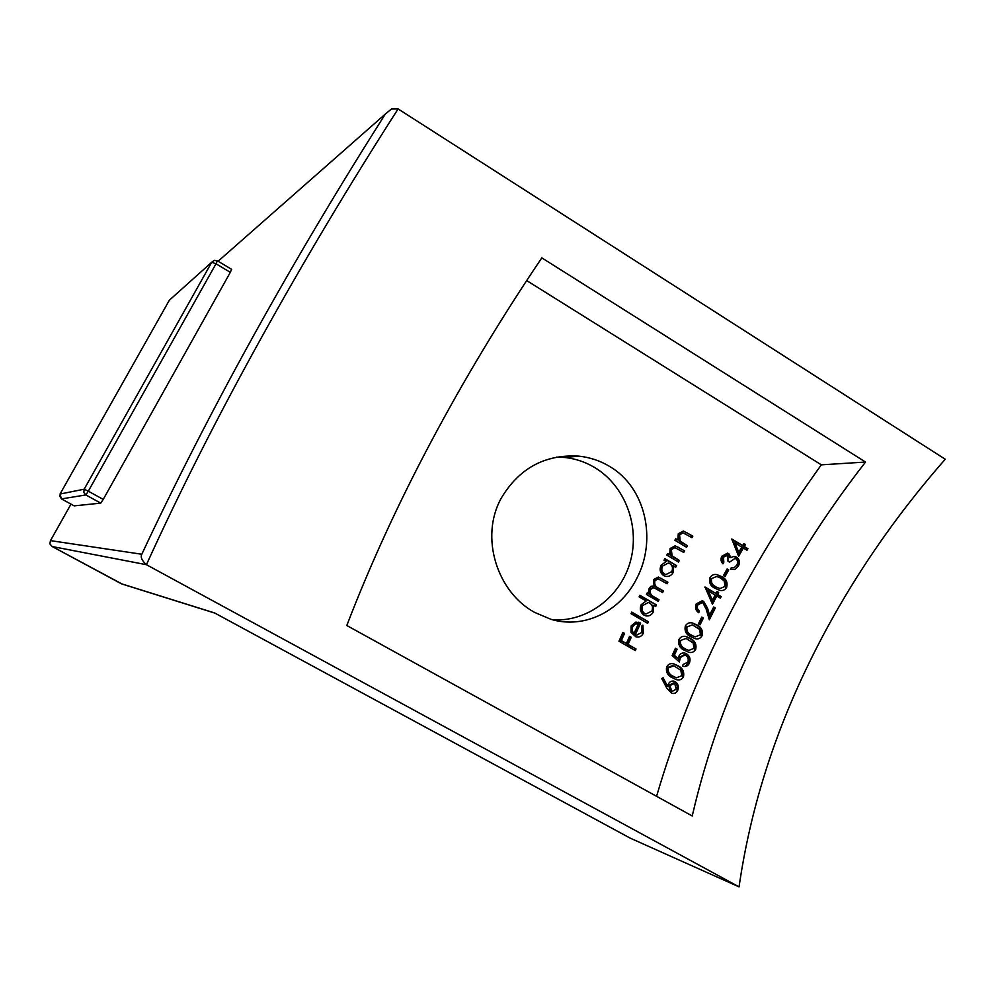 <?xml version="1.0" encoding="UTF-8"?>
<svg xmlns="http://www.w3.org/2000/svg" width="995" height="995" viewBox="0 0 995 995"><rect width="100%" height="100%" fill="white"/><g stroke="black" fill="none" stroke-linecap="round" stroke-linejoin="round"><path stroke-width="1.49" d="M61.441 498.893L74.177 505.87L100.744 503.134L85.844 494.938L61.454 498.905L74.165 505.858M103.231 499.403L230.318 272.332L216.002 263.774L88.306 491.194L103.231 499.403L100.744 503.134M231.561 269.396L230.318 272.332M652.708 587.585L649.499 589.326C648.578 592.784 649.747 595.259 653.006 596.751L657.944 599.637L657.359 600.831M647.024 593.244L649.262 594.052L647.223 592.858L646.427 594.438L658.217 601.328L659.001 599.749L654.051 596.851C650.792 595.371 649.623 592.896 650.531 589.426L653.752 587.672L662.608 592.535L663.404 590.955L658.827 588.281C655.357 586.826 654.076 584.264 654.996 580.62L658.13 578.829L667.06 583.766L667.869 582.187L658.379 577.075L653.69 579.488L654.138 585.868L650.879 586.391L649.225 588.294L648.491 591.304L649.262 594.052M556.516 457.103L565.085 457.513C575.632 458.707 585.508 462.053 594.724 467.563C624.91 485.635 640.133 525.795 630.469 561.08C620.992 596.403 587.759 621.95 552.872 619.848M534.526 612.36L551.043 619.35C584.687 629.387 620.743 610.992 636.899 578.182C656.961 540.024 645.929 487.488 609.512 466.369C600.122 460.747 589.911 457.339 578.879 456.145C544.912 454.168 518.967 468.284 501.045 498.507C479.739 537.263 496.965 591.913 534.526 612.36M398.099 108.928L945.25 459.242C889.791 522.474 844.369 590.458 808.985 663.192C773.438 735.977 750.13 810.527 739.049 886.856L146.427 564.7C141.887 560.62 140.345 557.138 141.8 554.252C208.714 411.258 289.868 264.546 385.276 114.102L391.495 108.99L398.099 108.928C348.909 185.655 302.953 262.605 260.242 339.792C217.42 417.092 179.473 492.065 146.427 564.7L52.2 546.529L122.298 584.115M431.594 440.773C398.572 502.786 370.302 564.364 346.807 625.507L692.234 815.975C706.562 753.862 728.464 692.906 757.954 633.118C787.393 573.356 823.251 516.33 865.526 462.053L541.815 257.867C501.306 317.84 464.565 378.809 431.594 440.773M700.057 624.785L703.378 618.057L701.749 617.099L698.428 623.84L700.057 624.785M695.692 649.3C696.736 644.213 694.896 640.556 690.169 638.355L686.189 636.601C683.08 635.705 680.655 636.7 678.926 639.574C677.943 644.661 679.834 648.267 684.597 650.369L688.689 652.21C691.687 653.068 694.025 652.111 695.692 649.3L694.585 649.113C695.617 644.001 693.776 640.357 689.075 638.181L690.169 638.355M683.503 676.675C684.423 671.538 682.508 667.869 677.769 665.655L674.05 663.988C670.829 662.981 668.354 663.976 666.625 666.973C665.767 672.122 667.732 675.742 672.508 677.844L676.339 679.597C679.448 680.58 681.836 679.597 683.503 676.675L682.408 676.451C683.304 671.277 681.401 667.62 676.675 665.456L677.769 665.655M639.101 596.863L646.153 600.98L641.128 604.749C639.486 609.039 640.432 612.485 643.952 615.097L645.73 615.83C649.051 616.403 651.588 615.097 653.329 611.925L653.64 605.346L655.668 606.527L656.451 604.948L639.872 595.271L639.101 596.863M641.837 632.459L636.501 635.196L635.295 634.698L640.656 623.044L635.88 622.074L631.116 625.967L631.004 632.347L635.892 636.825C639.25 637.596 641.738 636.352 643.379 633.106L642.894 625.196L641.551 626.228L641.837 632.459M635.295 650.593L636.004 648.976L628.069 644.424L631.24 637.285L629.574 636.327L626.39 643.454L621.365 640.569L624.549 633.429L622.882 632.472L618.977 641.228L635.295 650.593M647.645 623.33L648.392 621.738L631.763 612.087L631.017 613.679L647.645 623.33M666.824 688.142L671.712 693.279C674.461 693.963 676.5 692.918 677.819 690.157C679.013 686.612 678.155 683.789 675.257 681.699L674.162 681.227C671.501 680.642 669.523 681.674 668.242 684.324L667.62 686.289L663.105 677.794L661.7 678.54L666.824 688.142M672.16 655.543L679.374 661.986L680.294 657.596L684.796 654.934L685.754 655.344C688.117 657.023 688.789 659.312 687.781 662.197L683.167 664.473L682.458 666.065L683.105 666.289C685.878 666.973 687.968 665.954 689.373 663.23C690.828 659.25 689.883 656.103 686.538 653.79L684.97 653.118C682.209 652.558 680.145 653.628 678.789 656.352L678.155 658.628L674.374 655.232L677.097 649.188L675.456 648.23L672.16 655.543M702.06 635.743C703.166 630.681 701.363 627.037 696.649 624.81L692.557 623.019C689.485 622.186 687.072 623.168 685.344 625.992C684.299 631.066 686.164 634.661 690.916 636.763L695.107 638.641C698.067 639.462 700.393 638.504 702.06 635.743L700.953 635.581C702.047 630.494 700.244 626.85 695.555 624.673L696.649 624.81M656.576 796.311C673.329 739.074 695.294 683.105 722.457 628.367C750.454 571.926 783.413 517.412 821.335 464.839L865.526 462.053M526.678 280.565L821.335 464.839M723.452 557.188L727.905 555.198L727.967 561.18L729.584 562.138L734.932 558.456L735.927 558.817C737.867 560.546 738.141 562.672 736.748 565.21L734.273 567.585L731.337 567.635L730.479 569.19L734.994 569.302L738.352 566.192C740.18 562.548 739.621 559.551 736.686 557.188L733.303 556.541L730.89 557.61L728.8 553.643L727.494 553.158L721.823 556.242C720.455 559.128 720.828 561.653 722.967 563.817L723.838 562.262L723.452 557.188L722.308 557.138L722.693 562.212L723.838 562.262M726.599 587.473C727.954 582.461 726.275 578.829 721.574 576.565L716.985 574.637C714.074 573.991 711.748 574.986 710.007 577.622C708.739 582.635 710.48 586.217 715.218 588.356L719.845 590.371C722.668 591.005 724.92 590.035 726.599 587.473L725.467 587.373C726.798 582.349 725.119 578.717 720.442 576.491L721.574 576.565M697.856 604.923L702.035 602.647L703.005 603.032L706.176 609.189L709.323 619.798L715.305 607.957L713.689 607L709.572 615.109L707.557 608.256L703.676 601.39L702.171 600.781L696.264 603.878C694.808 607.559 695.617 610.495 698.689 612.696L699.473 611.129C697.346 609.562 696.811 607.497 697.856 604.923L696.749 604.798C695.704 607.348 696.239 609.413 698.378 610.992L699.473 611.129M678.49 562.026L679.336 560.459L672.098 555.832L671.351 549.65L674.933 547.623L683.727 552.412L684.585 550.844L675.17 545.795L670.07 548.519L669.747 554.762L667.633 553.506L666.787 555.073L678.49 562.026M664.013 560.222L666.19 561.516L661.066 565.272C659.275 569.513 660.12 572.946 663.603 575.57L665.643 576.379C668.889 576.826 671.401 575.533 673.18 572.498L673.714 565.968L675.742 567.162L676.575 565.595L664.859 558.655L664.013 560.222M686.562 547.275L687.433 545.708L680.207 541.069L679.548 534.887L683.105 532.86L691.96 537.673L692.843 536.106L683.366 531.031L678.267 533.755L677.856 539.986L675.742 538.73L674.871 540.297L686.562 547.275M712.47 604.239L716.761 595.993L720.392 598.144L721.213 596.59L717.582 594.438L718.639 592.435L717.022 591.465L715.965 593.48L705.007 586.988L712.47 604.239M725.044 576.578L728.726 569.924L727.109 568.953L723.427 575.62L725.044 576.578M738.613 556.255L743.377 548.071L746.996 550.247L747.904 548.693L744.285 546.516L745.466 544.526L743.85 543.556L742.68 545.546L731.785 538.979L738.613 556.255M630.357 838.213L739.049 886.856M52.2 546.529L49.862 543.892L50.471 540.621L141.8 554.252M214.883 613.094L630.519 838.3M622.733 632.808L624.549 633.429M623.542 633.268L620.345 640.394L621.365 640.569M620.345 640.394L626.39 643.454M629.425 636.663L631.24 637.285M630.221 637.111L627.037 644.238L628.069 644.424M627.037 644.238L636.004 648.976M634.972 648.79L634.4 650.083M642.347 632.944L643.379 633.106M638.641 622.198L640.656 623.044M639.623 622.895L634.263 634.536L635.295 634.698M634.263 634.536L635.469 635.034M638.454 623.79L633.914 633.691L632.186 630.731L632.621 626.726L635.034 624.064L638.454 623.79M632.621 626.726L631.589 626.576L631.166 630.581L632.882 633.529L633.914 633.691M631.166 630.581L632.186 630.731M631.601 612.447L648.392 621.738M647.347 621.589L646.775 622.82M639.686 595.657L656.451 604.948M655.394 604.823L654.809 606.03M653.329 611.925L652.272 611.801L652.583 605.221L653.64 605.346M642.583 605.582L648.342 602.51L649.81 603.107C652.521 605.072 653.217 607.721 651.899 611.029L645.954 614.002L644.735 613.517C642.036 611.515 641.315 608.865 642.583 605.582L641.551 605.457C640.282 608.716 641.004 611.365 643.69 613.38L644.735 613.517M643.69 613.38L645.942 614.014M658.342 577.063L667.869 582.187M666.812 582.1L666.215 583.257M657.496 578.779L653.939 580.533L654.996 580.62M653.939 580.533C653.018 584.164 654.3 586.714 657.77 588.182L663.404 590.955M662.334 590.856L661.75 592.037M649.499 589.326L650.531 589.426M657.944 599.637L659.001 599.749M664.623 559.09L676.575 565.595M675.493 565.533L674.896 566.665M673.18 572.498L672.11 572.436L672.645 565.906L673.714 565.968M662.521 566.105L668.242 563.058L669.909 563.717C672.595 565.695 673.217 568.319 671.774 571.603L665.866 574.563L664.436 574.003C661.774 572.001 661.14 569.364 662.521 566.105L661.464 566.043C660.083 569.277 660.717 571.901 663.366 573.928L664.436 574.003M663.366 573.928L665.866 574.563M667.384 553.941L669.747 554.762M675.107 545.782L684.585 550.844M683.49 550.807L682.881 551.902M674.137 547.573L670.282 549.613L671.351 549.65M670.282 549.613L671.028 555.782L672.098 555.832M671.028 555.782L679.336 560.459M678.254 560.396L677.657 561.516M675.493 539.19L677.856 539.986M683.304 531.019L692.843 536.106M691.736 536.094L691.115 537.176M682.271 532.822L678.453 534.862L679.548 534.887M678.453 534.862L679.125 541.044L680.207 541.069M679.125 541.044L687.433 545.708M686.339 545.67L685.729 546.765M662.359 678.192L666.538 686.053L667.62 686.289M677.819 690.157L676.724 689.908C677.906 686.351 677.06 683.54 674.162 681.475L675.257 681.699M669.759 685.617L674.66 683.366L676.214 689.125L672.023 691.513L669.759 685.617L668.677 685.381L670.307 691.003L671.401 691.251M673.478 682.98L668.677 685.381M670.307 691.003L672.011 691.525M674.001 663.976L676.675 665.456M673.192 676.227C669.399 674.647 667.769 671.874 668.292 667.869L673.913 665.854L680.791 670.257L681.886 675.68L676.55 677.782L672.11 676.003L676.55 677.782M672.645 665.593L667.222 667.657L668.292 667.869M667.222 667.657C666.712 671.662 668.341 674.436 672.11 676.003M675.294 648.591L677.097 649.188M676.015 649.001L673.292 655.046L674.374 655.232M673.292 655.046L678.155 658.628M689.373 663.23L688.279 663.031C689.722 659.026 688.776 655.879 685.443 653.591L686.538 653.79M688.279 663.031L685.468 665.929M684.1 654.809L679.212 657.396L680.294 657.596M679.212 657.396L678.503 659.921M686.127 636.576L689.075 638.181M685.319 648.777C681.55 647.185 679.971 644.424 680.58 640.469L686.115 638.454L693.117 642.919L694.087 648.305L688.888 650.394L684.237 648.591L688.888 650.394M684.237 648.591C680.481 647.024 678.901 644.262 679.498 640.295L680.58 640.469M692.483 623.007L695.555 624.673M691.662 635.183C687.893 633.591 686.339 630.83 686.998 626.887L692.47 624.885L699.547 629.387L700.468 634.748L695.318 636.837L690.567 635.021L695.318 636.837M690.567 635.021C686.824 633.454 685.269 630.693 685.916 626.738L686.998 626.887M701.55 617.497L703.378 618.057M702.271 617.92L699.149 624.251M698.378 610.992L697.831 612.062M702.171 600.781L703.676 601.39M702.569 601.279L706.438 608.144L708.452 614.972L709.572 615.109M713.477 607.41L715.305 607.957M714.186 607.833L708.888 618.318M701.338 602.572L696.749 604.798M704.933 587.51L715.965 593.48M716.786 591.901L718.639 592.435M717.507 592.323L716.45 594.326L717.582 594.438M716.45 594.326L721.213 596.59M720.082 596.478L719.497 597.609M711.922 603.02L715.629 595.881L716.761 595.993M715.144 595.035L712.432 600.221L708.278 590.968L715.144 595.035M708.278 590.968L707.159 590.868L711.313 600.109L712.432 600.221M716.935 574.625L720.442 576.491M716.039 586.801C712.271 585.184 710.816 582.423 711.661 578.53L716.773 576.466L720.716 578.12L724.323 581.142L725.019 586.465L720.019 588.555L714.92 586.702L720.019 588.555M714.92 586.702C711.176 585.11 709.709 582.349 710.542 578.443L711.661 578.53M726.847 569.414L728.726 569.924M727.581 569.849L724.149 576.043M722.693 562.212L722.258 562.996M727.444 553.158L728.8 553.643M727.643 553.593L729.733 557.561L730.89 557.61M734.994 556.541L736.686 557.188M735.516 557.138C738.452 559.488 739.011 562.486 737.183 566.13L738.352 566.192M726.561 554.887L722.308 557.138M731.735 539.626L742.68 545.546M743.551 544.054L745.466 544.526M744.285 544.489L743.103 546.479L744.285 546.516M743.103 546.479L747.904 548.693M746.723 548.655L746.101 549.713M738.116 555.048L742.195 548.021L743.377 548.071M741.76 547.101L738.763 552.25L734.944 542.984L741.76 547.101M734.944 542.984L733.775 542.947L737.593 552.2L738.763 552.25M60.036 494.03L84.177 489.204L211.724 262.245L169.337 300.229L60.023 494.042L61.454 498.905L59.576 495.846M169.299 300.303L170.941 298.798M85.844 494.938L88.306 491.194L84.177 489.204L83.804 492.413L85.844 494.938M217.383 260.802L214.199 260.379L211.724 262.245L216.002 263.774L217.383 260.802L231.661 269.346M385.276 114.102L218.104 261.25M70.993 504.129L50.471 540.621M121.278 583.729L214.572 612.932M660.456 578.369L661.513 578.443M657.77 588.182L658.827 588.281M653.006 596.751L654.051 596.851M677.533 547.25L678.615 547.287M674.038 557.896L675.107 557.946M685.791 532.524L686.886 532.536M682.122 543.158L683.217 543.183M706.438 608.144L707.557 608.256M578.879 456.145L565.085 457.513M214.696 612.995L630.457 838.275M121.601 583.891L214.945 613.131M52.126 546.491L121.34 583.766M636.489 635.196L635.457 635.034M674.075 681.202L673.304 681.04M684.97 653.118L683.988 652.944"/></g></svg>
